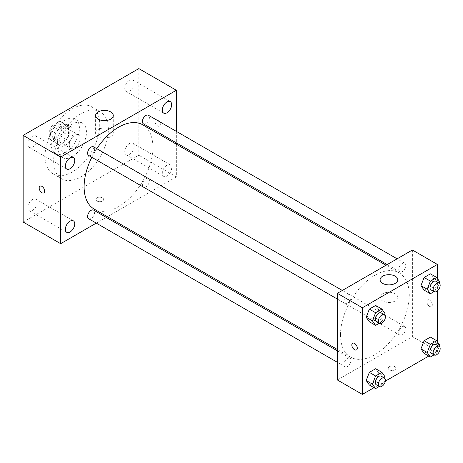 <?xml version="1.0" encoding="UTF-8"?>
<svg xmlns="http://www.w3.org/2000/svg" width="463" height="463" viewBox="0 0 463 463"><rect width="100%" height="100%" fill="white"/><g stroke="black" fill="none" stroke-linecap="round" stroke-linejoin="round"><path stroke-width="0.35" stroke-dasharray="2.31 1.74" d="M69.265 144.855A7.738 4.468 120 0 0 70.868 148.397A7.738 4.468 120 0 0 78.606 143.929A7.738 4.468 120 0 0 78.606 134.999A7.738 4.468 120 0 0 72.645 137.071A7.738 4.468 120 0 0 69.265 144.855M50.508 134.027A7.738 4.468 120 0 0 52.111 137.569A7.738 4.468 120 0 0 59.849 133.101A7.738 4.468 120 0 0 59.849 124.165A7.738 4.468 120 0 0 53.882 126.243A7.738 4.468 120 0 0 50.508 134.027M51.966 125.965L59.987 121.335A10.504 6.065 120 0 1 61.232 121.769A10.504 6.065 120 0 1 62.233 122.626L62.233 131.891A10.504 6.065 120 0 1 59.987 135.775L51.966 140.405A10.504 6.065 120 0 1 50.727 139.965A10.504 6.065 120 0 1 49.726 139.108L49.726 129.848A10.504 6.065 120 0 1 51.966 125.965L58.222 129.571L66.244 124.941L59.987 121.335M59.987 135.775L66.244 139.38L58.222 144.016L51.966 140.405M49.726 139.108L55.977 142.72L55.977 133.46L49.726 129.848M55.977 142.72A10.504 6.065 120 0 0 56.978 143.576A10.504 6.065 120 0 0 58.222 144.016M66.244 139.38A10.504 6.065 120 0 0 68.483 135.497L62.233 131.891M66.244 124.941A10.504 6.065 120 0 1 67.482 125.38A10.504 6.065 120 0 1 68.483 126.237L68.483 135.497M58.222 129.571A10.504 6.065 120 0 0 55.977 133.46M62.233 143.501A11.054 6.384 -60 0 1 56.706 144.051A11.054 6.384 -60 0 1 56.706 131.289A11.054 6.384 -60 0 1 67.76 124.906A11.054 6.384 -60 0 1 69.45 133.761A11.054 6.384 -60 0 1 62.233 143.501M65.358 145.307A11.054 6.384 120 0 0 72.581 135.566A11.054 6.384 120 0 0 70.885 126.712A11.054 6.384 120 0 0 62.366 129.669A11.054 6.384 120 0 0 57.539 140.798A11.054 6.384 120 0 0 59.831 145.857A11.054 6.384 120 0 0 65.358 145.307M68.483 126.237L62.233 122.626M65.358 152.53A19.897 11.488 -60 0 1 55.41 153.513A19.897 11.488 -60 0 1 55.41 130.537A19.897 11.488 -60 0 1 75.307 119.055A19.897 11.488 -60 0 1 78.357 134.993A19.897 11.488 -60 0 1 65.358 152.53M72.39 156.592A19.897 11.488 -60 0 1 62.441 157.576A19.897 11.488 -60 0 1 62.441 134.6A19.897 11.488 -60 0 1 82.339 123.112A19.897 11.488 -60 0 1 85.389 139.056A19.897 11.488 -60 0 1 72.39 156.592M72.39 171.923A38.678 22.334 -60 0 1 53.054 173.839A38.678 22.334 -60 0 1 53.054 129.177A38.678 22.334 -60 0 1 91.732 106.849A38.678 22.334 -60 0 1 97.658 137.841A38.678 22.334 -60 0 1 72.39 171.923M80.99 176.889A38.678 22.334 120 0 0 106.258 142.807A38.678 22.334 120 0 0 100.332 111.809A38.678 22.334 120 0 0 70.521 122.174A38.678 22.334 120 0 0 53.639 161.101A38.678 22.334 120 0 0 61.648 178.805A38.678 22.334 120 0 0 80.99 176.889M129.449 80.29A6.632 3.831 120 0 0 125.12 86.135A6.632 3.831 120 0 0 126.133 91.448A6.632 3.831 120 0 0 132.765 87.617A6.632 3.831 120 0 0 132.765 79.96A6.632 3.831 120 0 0 129.449 80.29M32.532 136.249A6.632 3.831 120 0 0 28.197 142.089A6.632 3.831 120 0 0 29.215 147.408A6.632 3.831 120 0 0 35.848 143.576A6.632 3.831 120 0 0 35.848 135.919A6.632 3.831 120 0 0 32.532 136.249M32.532 199.495A6.632 3.831 120 0 0 28.197 205.34A6.632 3.831 120 0 0 29.215 210.653A6.632 3.831 120 0 0 35.848 206.828A6.632 3.831 120 0 0 35.848 199.171A6.632 3.831 120 0 0 32.532 199.495M129.449 143.542A6.632 3.831 120 0 0 125.12 149.387A6.632 3.831 120 0 0 126.133 154.7A6.632 3.831 120 0 0 132.765 150.869A6.632 3.831 120 0 0 132.765 143.212A6.632 3.831 120 0 0 129.449 143.542M138.831 68.593L138.831 155.238L23.15 222.026M166.969 165.198A6.632 3.831 120 0 0 162.635 171.044A6.632 3.831 120 0 0 163.653 176.357A6.632 3.831 120 0 0 170.286 172.531A6.632 3.831 120 0 0 170.286 164.874A6.632 3.831 120 0 0 166.969 165.198M110.692 136.724A8.843 5.105 180 0 1 101.056 137.829A8.843 5.105 180 0 1 95.598 133.112A8.843 5.105 180 0 1 104.441 128.008A8.843 5.105 180 0 1 113.279 133.112A8.843 5.105 180 0 1 110.692 136.724M176.345 144.201L176.345 176.895L138.831 155.238M176.345 176.895L107.387 216.713M106.218 217.384L96.281 223.125M102.485 197.88A3.866 2.234 180 0 1 103.619 199.46A3.866 2.234 180 0 1 99.748 201.694A3.866 2.234 180 0 1 95.882 199.46A3.866 2.234 180 0 1 98.266 197.4A3.866 2.234 180 0 1 102.485 197.88A3.866 2.234 180 0 1 103.619 199.46A3.866 2.234 180 0 1 99.748 201.694A3.866 2.234 180 0 1 95.882 199.46A3.866 2.234 180 0 1 98.266 197.394A3.866 2.234 180 0 1 102.485 197.88M39.974 186.178L39.974 186.184A3.866 2.234 60 0 1 39.974 186.178A3.866 2.234 60 0 1 42.961 187.214A3.866 2.234 60 0 1 44.645 191.109A3.866 2.234 60 0 1 43.846 192.88L43.846 192.88M176.345 131.376L176.345 142.853M154.85 121.167A3.866 2.234 -120 0 0 156.54 125.062A3.866 2.234 -120 0 0 159.521 126.098A3.866 2.234 -120 0 0 159.521 121.63A3.866 2.234 -120 0 0 155.655 119.396A3.866 2.234 -120 0 0 154.85 121.167A3.866 2.234 -120 0 0 156.54 125.062A3.866 2.234 -120 0 0 159.521 126.098A3.866 2.234 -120 0 0 159.521 121.63A3.866 2.234 -120 0 0 155.649 119.396A3.866 2.234 -120 0 0 154.85 121.167M143.408 123.835A4.971 2.871 120 0 0 148.38 120.965A4.971 2.871 120 0 0 148.38 115.229M88.636 218.71A4.971 2.871 120 0 0 93.607 215.839A4.971 2.871 120 0 0 93.607 210.104M142.384 184.812A4.971 2.871 120 0 0 143.408 187.087A4.971 2.871 120 0 0 148.38 184.216A4.971 2.871 120 0 0 148.38 178.481A4.971 2.871 120 0 0 144.549 179.812A4.971 2.871 120 0 0 142.384 184.812M88.636 155.458A4.971 2.871 120 0 0 92.467 154.127A4.971 2.871 120 0 0 94.631 149.127A4.971 2.871 120 0 0 93.607 146.852M94.192 209.091A48.638 28.081 120 0 0 142.824 181.01A48.638 28.081 120 0 0 142.824 124.848M96.802 148.698A48.638 28.081 120 0 0 91.83 157.304M340.49 334.842A48.638 28.081 120 0 0 350.56 357.106A48.638 28.081 120 0 0 399.199 329.025A48.638 28.081 120 0 0 399.199 272.863A48.638 28.081 120 0 0 361.719 285.891A48.638 28.081 120 0 0 340.49 334.842M351.006 297.142A4.971 2.871 -60 0 1 348.836 302.142A4.971 2.871 -60 0 1 345.004 303.473A4.971 2.871 -60 0 1 345.004 297.738A4.971 2.871 -60 0 1 349.976 294.867A4.971 2.871 -60 0 1 351.006 297.142M398.753 332.828A4.971 2.871 120 0 0 399.783 335.102A4.971 2.871 120 0 0 404.755 332.231A4.971 2.871 120 0 0 404.755 326.49A4.971 2.871 120 0 0 400.923 327.821A4.971 2.871 120 0 0 398.753 332.828M343.98 364.45A4.971 2.871 120 0 0 345.004 366.725A4.971 2.871 120 0 0 349.976 363.854A4.971 2.871 120 0 0 349.976 358.119A4.971 2.871 120 0 0 346.145 359.45A4.971 2.871 120 0 0 343.98 364.45M398.753 269.576A4.971 2.871 120 0 0 399.783 271.85A4.971 2.871 120 0 0 404.755 268.98A4.971 2.871 120 0 0 404.755 263.244A4.971 2.871 120 0 0 400.923 264.576A4.971 2.871 120 0 0 398.753 269.576M412.4 250.003L412.4 336.647L337.359 379.967M437.408 341.729L437.408 351.087L412.4 336.647M437.408 351.087L428.779 356.07M385.314 381.159L374.006 387.693M389.337 369.815A3.866 2.234 0 0 0 393.556 370.296A3.866 2.234 0 0 0 395.946 368.235A3.866 2.234 0 0 0 392.074 366.001A3.866 2.234 0 0 0 388.208 368.235A3.866 2.234 0 0 0 389.337 369.815A3.866 2.234 0 0 0 393.556 370.296A3.866 2.234 0 0 0 395.946 368.23A3.866 2.234 0 0 0 392.074 365.996A3.866 2.234 0 0 0 388.208 368.23A3.866 2.234 0 0 0 389.337 369.81M433.6 278.338L430.44 273.847L433.6 278.338L430.44 286.481L424.12 290.127L430.44 286.481L433.6 278.338L439.85 281.95M378.821 373.213L375.661 368.722L378.821 373.213L375.661 381.356L369.347 385.002L375.661 381.356L378.821 373.213L385.071 376.824M437.408 278.477L437.408 290.932M433.6 341.59L430.44 337.093L433.6 341.59L430.44 349.733L424.12 353.379L430.44 349.733L433.6 341.59L439.85 345.201M378.821 309.967L375.661 305.47L378.821 309.967L375.661 318.104L369.347 321.756L375.661 318.104L378.821 309.967L385.071 313.573M426.857 301.673A3.866 2.234 -120 0 0 428.547 305.563A3.866 2.234 -120 0 0 431.528 306.604A3.866 2.234 -120 0 0 431.528 302.136A3.866 2.234 -120 0 0 427.656 299.902A3.866 2.234 -120 0 0 426.857 301.673A3.866 2.234 -120 0 0 428.541 305.568A3.866 2.234 -120 0 0 431.528 306.604A3.866 2.234 -120 0 0 431.528 302.136A3.866 2.234 -120 0 0 427.656 299.902A3.866 2.234 -120 0 0 426.857 301.673M352.627 343.222L352.627 343.222A3.866 2.234 60 0 1 355.607 344.258A3.866 2.234 60 0 1 357.297 348.153A3.866 2.234 60 0 1 356.493 349.924L356.493 349.924M382.698 300.985A8.843 5.105 180 0 1 380.106 297.373A8.843 5.105 180 0 1 388.949 292.269A8.843 5.105 180 0 1 397.792 297.373A8.843 5.105 180 0 1 392.335 302.09A8.843 5.105 180 0 1 382.698 300.985M384.574 314.863L381.917 321.716L379.261 323.249M376.269 321.525A4.971 2.871 120 0 0 381.24 318.654A4.971 2.871 120 0 0 381.24 312.919M381.917 321.716L375.661 318.104M439.352 283.24L436.69 290.093L434.034 291.626M431.047 289.902A4.971 2.871 120 0 0 436.019 287.031A4.971 2.871 120 0 0 436.019 281.296M436.69 290.093L430.44 286.481M384.574 378.115L381.917 384.967L379.261 386.501M376.269 384.776A4.971 2.871 120 0 0 381.24 381.906A4.971 2.871 120 0 0 381.24 376.17M381.917 384.967L375.661 381.356M439.352 346.492L436.69 353.344L434.034 354.878M431.047 353.153A4.971 2.871 120 0 0 436.019 350.283A4.971 2.871 120 0 0 436.019 344.541M436.69 353.344L430.44 349.733M52.111 137.569L70.868 148.397M59.849 124.165L78.606 134.999M70.885 126.712L67.76 124.906M59.831 145.857L56.706 144.051M67.482 125.38L61.232 121.769M56.978 143.576L50.727 139.965M82.339 123.112L75.307 119.055M62.441 157.576L55.41 153.513M100.332 111.809L91.732 106.849M61.648 178.805L53.054 173.839M126.133 91.448L163.653 113.111M132.765 79.96L170.286 101.623M29.215 147.408L66.73 169.064M35.848 135.919L73.362 157.576M29.215 210.653L66.73 232.316M35.848 199.171L73.362 220.828M126.133 154.7L163.653 176.357M132.765 143.212L170.286 164.874M95.598 115.524L95.598 133.112M113.279 115.524L113.279 133.112M399.199 272.863L385.997 265.241M350.56 357.106L337.359 349.484M337.359 299.063L345.004 303.473M342.331 290.451L349.976 294.867M404.755 326.49L148.38 178.481M399.783 335.102L143.408 187.087M349.976 358.119L337.359 350.832M345.004 366.725L337.359 362.309M404.755 263.244L397.109 258.829M399.783 271.85L387.166 264.57M397.792 297.373L397.792 279.785M380.106 297.373L380.106 279.785"/><path stroke-width="0.69" d="M96.281 223.125L60.67 243.683L23.15 222.026L23.15 135.381L138.831 68.593L176.345 90.256L176.345 131.376M166.969 101.953A6.632 3.831 120 0 0 162.635 107.792A6.632 3.831 120 0 0 163.653 113.111A6.632 3.831 120 0 0 170.286 109.28A6.632 3.831 120 0 0 170.286 101.623A6.632 3.831 120 0 0 166.969 101.953M70.046 157.906A6.632 3.831 120 0 0 65.717 163.752A6.632 3.831 120 0 0 66.73 169.064A6.632 3.831 120 0 0 73.362 165.239A6.632 3.831 120 0 0 73.362 157.576A6.632 3.831 120 0 0 70.046 157.906M70.046 221.158A6.632 3.831 120 0 0 65.717 227.003A6.632 3.831 120 0 0 66.73 232.316A6.632 3.831 120 0 0 73.362 228.485A6.632 3.831 120 0 0 73.362 220.828A6.632 3.831 120 0 0 70.046 221.158M60.67 243.683L60.67 157.038L23.15 135.381M60.67 157.038L176.345 90.256M110.692 119.136A8.843 5.105 180 0 1 101.056 120.241A8.843 5.105 180 0 1 95.598 115.524A8.843 5.105 180 0 1 104.441 110.42A8.843 5.105 180 0 1 113.279 115.524A8.843 5.105 180 0 1 110.692 119.136M107.387 216.713L106.218 217.384M44.645 191.109A3.866 2.234 60 0 1 43.846 192.88A3.866 2.234 60 0 1 39.974 190.652A3.866 2.234 60 0 1 39.974 186.184A3.866 2.234 60 0 1 42.955 187.22A3.866 2.234 60 0 1 44.645 191.109M43.846 192.88A3.866 2.234 60 0 1 39.974 190.646A3.866 2.234 60 0 1 39.974 186.184M176.345 142.853L176.345 144.201M397.109 258.829L148.38 115.229A4.971 2.871 120 0 0 145.897 115.472A4.971 2.871 120 0 0 142.384 121.561A4.971 2.871 120 0 0 143.408 123.835L387.166 264.57M337.359 350.832L93.607 210.104A4.971 2.871 120 0 0 91.118 210.347A4.971 2.871 120 0 0 87.605 216.435A4.971 2.871 120 0 0 88.636 218.71L337.359 362.309M342.331 290.451L93.607 146.852A4.971 2.871 120 0 0 91.118 147.101A4.971 2.871 120 0 0 87.872 151.476A4.971 2.871 120 0 0 88.636 155.458L337.359 299.063M91.83 157.304A48.638 28.081 120 0 0 84.116 186.826A48.638 28.081 120 0 0 94.192 209.091L337.359 349.484M385.997 265.241L142.824 124.848A48.638 28.081 120 0 0 96.802 148.698M374.006 387.693L362.373 394.407L337.359 379.967L337.359 293.322L412.4 250.003L437.408 264.442L437.408 278.477M428.779 356.07L385.314 381.159M424.12 290.127L420.96 285.636L424.12 277.493L430.44 273.847L424.12 277.493L420.96 285.636L424.12 290.127L430.376 293.739L427.216 289.242L430.376 281.105L436.69 277.453L439.85 281.95L439.352 283.24M369.347 385.002L366.187 380.511L369.347 372.368L375.661 368.722L369.347 372.368L366.187 380.511L369.347 385.002L375.597 388.613L372.437 384.122L375.597 375.979L381.917 372.333L385.071 376.824L384.574 378.115M437.408 290.932L437.408 341.729M362.373 394.407L362.373 307.762L437.408 264.442M424.12 353.379L420.96 348.882L424.12 340.745L430.44 337.093L424.12 340.745L420.96 348.882L424.12 353.379L430.376 356.99L427.216 352.493L430.376 344.35L436.69 340.704L439.85 345.201L439.352 346.492M369.347 321.756L366.187 317.259L369.347 309.116L375.661 305.47L369.347 309.116L366.187 317.259L369.347 321.756L375.597 325.362L372.437 320.871L375.597 312.728L381.917 309.081L385.071 313.573L384.574 314.863M362.373 307.762L337.359 293.322M382.698 283.397A8.843 5.105 180 0 1 380.106 279.785A8.843 5.105 180 0 1 388.949 274.681A8.843 5.105 180 0 1 397.792 279.785A8.843 5.105 180 0 1 392.335 284.502A8.843 5.105 180 0 1 382.698 283.397M357.291 348.153A3.866 2.234 60 0 1 356.493 349.924A3.866 2.234 60 0 1 352.621 347.69A3.866 2.234 60 0 1 352.621 343.222A3.866 2.234 60 0 1 355.601 344.258A3.866 2.234 60 0 1 357.291 348.153M356.493 349.924A3.866 2.234 60 0 1 352.627 347.69A3.866 2.234 60 0 1 352.627 343.222M379.261 323.249L375.597 325.362M384.365 314.724L381.24 312.919A4.971 2.871 120 0 0 377.409 314.25A4.971 2.871 120 0 0 375.244 319.25A4.971 2.871 120 0 0 376.269 321.525L379.4 323.33A4.971 2.871 120 0 0 384.365 320.46A4.971 2.871 120 0 0 384.365 314.724A4.971 2.871 120 0 0 380.54 316.055A4.971 2.871 120 0 0 378.369 321.056A4.971 2.871 120 0 0 379.4 323.33M372.437 320.871L366.187 317.259M375.597 312.728L369.347 309.116M381.917 309.081L375.661 305.47M434.034 291.626L430.376 293.739M439.144 283.096L436.019 281.296A4.971 2.871 120 0 0 432.187 282.627A4.971 2.871 120 0 0 430.017 287.627A4.971 2.871 120 0 0 431.047 289.902L434.172 291.707A4.971 2.871 120 0 0 439.144 288.837A4.971 2.871 120 0 0 439.144 283.096A4.971 2.871 120 0 0 435.313 284.432A4.971 2.871 120 0 0 433.142 289.433A4.971 2.871 120 0 0 434.172 291.707M427.216 289.242L420.96 285.636M430.376 281.105L424.12 277.493M436.69 277.453L430.44 273.847M379.261 386.501L375.597 388.613M384.365 377.976L381.24 376.17A4.971 2.871 120 0 0 377.409 377.501A4.971 2.871 120 0 0 375.244 382.502A4.971 2.871 120 0 0 376.269 384.776L379.4 386.582A4.971 2.871 120 0 0 384.365 383.711A4.971 2.871 120 0 0 384.365 377.976A4.971 2.871 120 0 0 380.54 379.307A4.971 2.871 120 0 0 378.369 384.307A4.971 2.871 120 0 0 379.4 386.582M372.437 384.122L366.187 380.511M375.597 375.979L369.347 372.368M381.917 372.333L375.661 368.722M434.034 354.878L430.376 356.99M439.144 346.347L436.019 344.541A4.971 2.871 120 0 0 432.187 345.873A4.971 2.871 120 0 0 430.017 350.879A4.971 2.871 120 0 0 431.047 353.153L434.172 354.959A4.971 2.871 120 0 0 439.144 352.088A4.971 2.871 120 0 0 439.144 346.347A4.971 2.871 120 0 0 435.313 347.678A4.971 2.871 120 0 0 433.142 352.679A4.971 2.871 120 0 0 434.172 354.959M427.216 352.493L420.96 348.882M430.376 344.35L424.12 340.745M436.69 340.704L430.44 337.093"/></g></svg>
